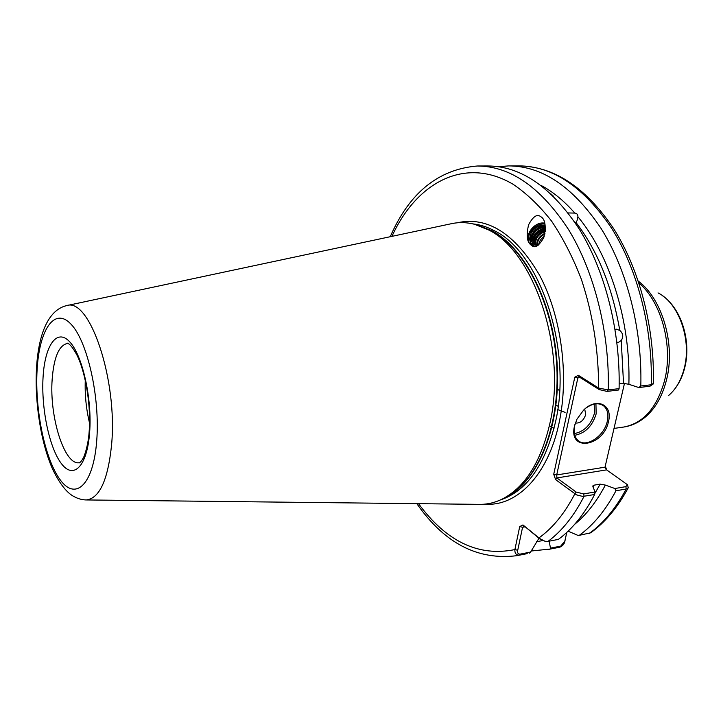 <?xml version="1.0" encoding="UTF-8"?>
<svg xmlns="http://www.w3.org/2000/svg" width="723" height="723" viewBox="0 0 723 723"><rect width="100%" height="100%" fill="white"/><g stroke="black" fill="none" stroke-linecap="round" stroke-linejoin="round"><path stroke-width="1.08" d="M549.39 425.675L553.999 428.396M615.083 329.489L616.321 329.164L619.774 330.411C612.236 286.733 597.614 250.7 575.888 222.313L576.62 221.473M576.99 220.741L577.921 216.773C609.878 255.074 630.691 321.337 628.883 384.302L623.533 383.344L621.229 340.488L618.626 342.277L616.873 342.232M533.574 244.003C528.106 238.5 536.692 226.118 545.422 227.691M545.404 227.203C535.996 224.925 526.823 239.15 533.746 244.148L534.604 244.736C532.652 236.972 536.249 231.875 545.413 229.462M545.431 228.884C535.68 231.161 531.965 236.385 534.288 244.537M535.879 245.305C534.893 238.879 538.02 234.297 545.241 231.568M545.314 230.881C537.478 233.538 534.198 238.301 535.472 245.151M537.352 245.621C537.198 240.705 539.674 236.873 544.799 234.135M544.97 233.285C539.186 236.06 536.484 240.144 536.873 245.549M530.546 244.672L529.905 243.949C526.805 240.75 526.371 234.36 528.603 224.772C532.86 216.828 536.737 214.008 540.235 216.304L541.473 217.144C545.395 220 546.154 226.814 543.777 237.578C539.132 245.657 535.237 248.405 532.074 245.811L529.905 243.949C523.118 236.385 534.369 220.759 544.826 223.217M608.504 421.446C603.569 446.85 568.124 452.282 574.487 426.109L576.972 419.177L583.578 410.149C596.556 396.882 613.014 404.763 608.504 421.446M574.848 424.672L574.613 425.657C573.303 432.318 574.478 437.288 578.129 440.569C586.299 448.161 604.401 436.014 607.311 421.175C608.739 414.27 607.492 409.155 603.569 405.811C598.707 402.521 592.887 403.244 586.091 407.98M575.363 423.009C580.117 423.47 583.56 420.678 585.702 414.641L584.735 409.091M89.553 423.118C86.173 409.01 84.745 394.713 85.278 380.226M450.818 223.823L452.218 223.524C459.448 222.088 466.85 222.332 474.433 224.257L488.377 229.833C534.27 251.694 567.157 349.805 549.851 423.57C540.804 462.133 524.988 487.275 502.431 498.987C495.391 502.467 488.188 504.256 480.813 504.374L478.12 504.347M544.184 236.385C540.921 238.671 539.051 241.554 538.572 245.052M621.229 340.488C623.642 336.801 623.163 333.439 619.774 330.411M619.177 383.859L623.533 383.344M575.165 222.693L575.888 222.313M568.17 212.942L574.812 213.095C564.067 200.849 552.743 191.586 540.831 185.287M553.637 196.412L551.224 194.098M545.395 541.355L540.298 539.34L522.946 524.943L539.855 538.626L544.979 541.274L548.007 541.4L558.382 539.394C572.354 529.082 584.446 514.116 594.64 494.487L582.81 496.439L576.511 494.866L555.616 479.629L553.728 474.243L574.794 377.189L578.364 375.291L598.644 388.061L608.296 389.932L619.096 388.631C620.497 331.324 605.205 271.179 579.466 229.381C551.667 187.248 521.084 166.109 487.709 165.965L478.292 165.992M526.407 553.791L519.231 555.165C516.105 555.065 514.659 553.203 514.893 549.579L519.72 526.579L522.575 527.275L517.731 550.266C517.225 552.77 517.984 554.071 520 554.152L530.592 552.065L539.15 537.93M522.946 524.943L519.72 526.579M556.873 547.763L550.058 549.064L550.492 548.133L560.759 546.1L564.844 541.066L566.787 532.408L565.142 539.792C564.826 543.271 563.136 545.693 560.09 547.067L560.759 546.1M531.197 551.007L550.058 549.064M530.592 552.065L529.453 553.14M549.137 541.184L550.492 548.133M536.52 541.726L542.512 540.614M568.097 531.17L577.749 535.318L579.286 535.336C593.411 525.088 605.63 510.23 615.96 490.772L614.893 488.531L605.35 485.079C596.611 501.681 586.362 514.785 574.595 524.392M579.286 535.336L590.727 532.788C605.259 522.268 617.722 507.347 628.124 488.007M627.555 485.079L628.278 487.727L626.208 488.992L615.96 490.772M619.096 388.631L618.608 390.004L607.049 391.405L599.24 389.598L578.969 376.81L578.364 375.291M577.921 216.773C577.912 214.541 576.873 213.312 574.812 213.095M628.883 384.302L638.807 387.555L640.813 386.01C642.331 329.345 627.049 269.923 601.175 228.604C573.222 186.95 542.395 166.055 508.676 165.901L498.662 166.697M640.813 386.01L651.251 384.753L653.339 383.47C654.785 327.7 639.584 269.462 613.655 228.658C585.775 187.311 554.143 166.38 518.762 165.874L509.679 165.901M605.278 466.064L606.687 469.923M594.794 493.565L600.153 484.13L594.198 485.142L593.122 487.175L595.056 491.965L594.64 494.487M600.153 484.13L605.35 485.079M593.113 487.157L592.752 486.001L594.198 485.142M580.235 377.614L577.867 377.876L556.71 474.948L605.015 467.175L624.491 383.307M614.893 488.531L625.874 486.633L627.374 484.654L606.606 469.869L556.9 477.939L576.168 492.074L583.723 493.926L595.056 491.965M653.014 384.184L649.977 386.199L638.807 387.555M524.726 526.877L522.575 527.275L524.193 526.452M418.536 503.678C446.462 541.644 478.581 556.945 514.893 549.579L517.731 550.266M540.298 539.34L539.06 537.822C552.869 527.917 564.808 513.24 574.866 493.791L576.168 492.074M565.142 539.792L564.844 541.066M599.24 389.598L598.644 388.061C598.563 350.185 592.806 313.945 581.382 279.331C572.968 257.551 563.027 238.138 551.568 221.093C539.475 205.712 526.66 193.439 513.131 184.302C464.88 155.779 416.556 182.485 391.929 236.358M574.794 377.189L577.867 377.876L578.969 376.81M555.616 479.629L556.9 477.939L556.71 474.948L553.728 474.243M606.606 469.869L605.015 467.175M535.065 246.444C529.48 243.714 528.296 239.042 531.513 232.445C535.074 227.076 539.674 225.007 545.332 226.227M531.513 232.445C535.101 226.733 539.692 224.546 545.296 225.901M530.709 244.826C523.479 238.111 534.071 222.232 545.034 224.157M531.685 245.585C526.724 238.988 534.668 226.353 544.338 225.956M532.336 244.844L532.02 241.898M532.083 240.985C533.565 233.918 538.011 229.543 545.422 227.872M533.981 245.974L533.809 243.687M533.881 242.756C535.056 236.538 538.879 232.3 545.377 230.068M557.713 409.57L565.106 412.372M556.882 388.857L559.412 390.483M557.876 406.163L555.571 404.735M574.333 433.592C584.13 431.676 590.818 424.979 594.396 413.493L594.207 404.094M595.942 403.823L596.159 413.89C592.336 426.154 585.196 433.285 574.74 435.291M67.989 343.425L67.329 343.452C58.897 345.44 53.845 357.415 52.164 379.367C49.254 417.017 64.591 465.784 79.358 462.693L79.783 462.621M43.064 377.207C44.808 345.567 56.819 327.853 69.616 341.726C82.44 355.074 92.282 398.87 89.625 432.544C87.158 466.425 73.556 479.828 61.5 463.759C49.399 448.161 41.139 408.685 43.064 377.207M668.522 395.58C675.924 389.272 681.156 380.217 684.211 368.414C691.902 339.864 678.852 303.073 658.011 292.896M96.701 440.958C100.253 397.442 87.338 340.578 70.8 323.949C54.297 306.642 39.205 330.004 37.081 370.104C34.74 410.013 45.052 459.81 60.416 480.117C75.707 501.021 93.394 484.717 96.701 440.958M66.064 305.73L66.706 305.594C89.67 297.144 117.921 380.226 111.55 445.142C107.908 480.117 99.494 498.382 86.317 499.945L85.043 499.918M623.28 427.103L623.669 427.049C643.271 423.362 656.909 407.899 664.554 380.641C673.456 346.344 661.563 302.051 638.897 282.964M638.292 281.13C662.349 298.789 675.734 344.645 666.47 380.063C662.331 396.267 655.291 408.585 645.35 417.026C638.798 422.503 631.568 425.847 623.669 427.049L614.017 428.414M500.461 499.918C526.66 491.08 544.988 465.16 555.454 422.16C572.661 349.299 540.09 252.463 494.487 230.809C487.32 226.941 480.144 224.636 472.978 223.895M457.072 222.82C487.429 216.023 514.903 233.448 539.494 275.083C561.364 315.96 569.344 375.626 559.069 422.982C548.025 475.535 516.556 506.814 485.079 504.121M505.612 497.27C537.09 481.988 559.909 428.016 556.827 366.787C553.89 305.585 525.332 248.685 491.649 230.827L478.545 225.486M477.668 225.187L492.155 230.89C526.064 248.848 554.731 306.407 557.352 367.971C560.126 429.561 536.665 483.307 504.799 497.731M520 554.152L519.231 555.165L517.017 555.653C477.822 560.596 444.419 543.262 416.828 503.66M589.344 533.393C603.533 523.163 615.824 508.359 626.208 488.992L625.874 486.633M583.723 493.926L584.048 496.33C573.917 516.05 561.898 531.071 548.007 541.4M649.977 386.199L651.251 384.753C652.824 328.396 637.541 269.317 611.604 228.224C583.588 186.805 552.643 166.019 518.762 165.874M390.248 236.71C409.317 192.851 438.337 169.272 477.307 166.001C510.501 166.136 540.967 187.393 568.676 229.769C594.342 271.812 609.634 332.309 608.296 389.932L607.049 391.405M541.473 217.144L542.557 218.274M67.944 343.398L67.085 343.19C66.29 343.344 69.417 341.03 77.099 355.382C85.666 372.688 91.206 406.227 89.155 431.559C88.278 446.579 83.335 458.771 83.217 458.039C81.871 460.614 80.524 462.241 79.168 462.919L79.756 462.648M662.187 295.472C681.536 308.64 691.513 341.455 684.735 367.664M452.218 223.524L66.706 305.594C47.293 310.05 38.165 336.52 36.475 368.893C34.668 402.693 40.931 442.819 52.571 469.091C60.298 485.169 67.302 492.571 72.698 495.833C77.171 498.509 81.708 499.882 86.317 499.945L480.813 504.374M560.09 547.067L547.799 549.561M527.23 553.628L517.017 555.653M684.681 367.899C682.141 377.903 677.767 386.181 671.568 392.716M602.214 404.943L603.569 405.811"/></g></svg>

